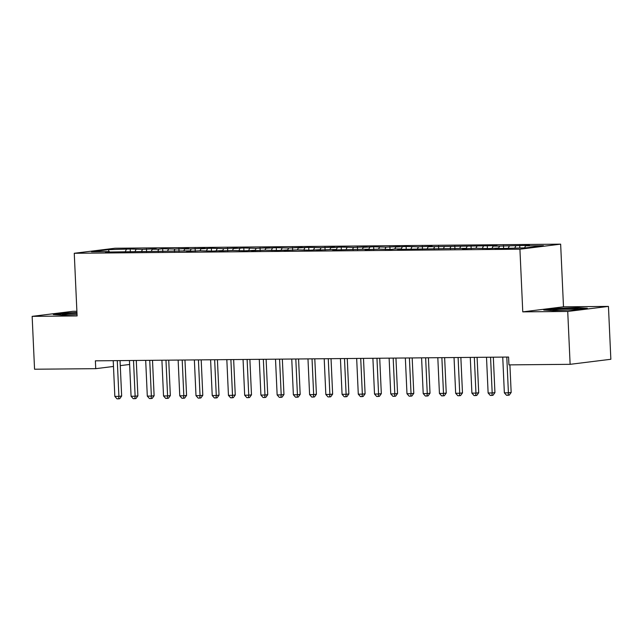 <?xml version="1.0" encoding="UTF-8"?>
<svg xmlns="http://www.w3.org/2000/svg" width="643" height="643" viewBox="0 0 643 643"><rect width="100%" height="100%" fill="white"/><g stroke="black" fill="none" stroke-linecap="round" stroke-linejoin="round"><path stroke-width="0.96" d="M136.316 360.458L136.42 363.625M76.895 311.276L72.876 311.308L32.15 316.356L34.553 369.227L95.735 368.664L113.481 366.462M560.648 244.155L114.984 248.238L74.258 253.278L519.922 249.203L560.648 244.155L563.493 306.824L522.767 311.863L567.729 311.453L608.447 306.406L563.493 306.824M608.447 306.406L610.85 359.276L570.124 364.324L567.729 311.453M109.021 251.598L108.45 249.661L91.499 251.759L109.358 251.598L105.452 252.08L190.505 250.85L186.599 251.333L200.238 250.762L212.56 251.1L222.96 250.553L219.054 251.043L232.702 250.465L245.023 250.802L255.424 250.256L251.517 250.746L265.157 250.167L277.479 250.505L287.879 249.958L283.973 250.448L297.621 249.87L309.942 250.207L320.343 249.661L316.436 250.151L330.076 249.572L336.57 249.516L332.664 249.998L362.539 249.275L369.026 249.219L365.12 249.701L378.767 249.13L391.089 249.468L394.995 248.978L401.489 248.921L397.583 249.404L466.408 248.327L462.502 248.809L476.141 248.238L488.463 248.576L498.864 248.029L494.957 248.511L504.699 248.423L526.456 247.78L543.407 245.682L525.556 245.843L529.462 245.361L499.587 246.084L493.093 246.14L496.999 245.658L428.174 246.735L432.08 246.253L418.44 246.824L406.119 246.486L395.718 247.033L399.624 246.55L385.977 247.121L373.655 246.783L363.255 247.33L367.161 246.848L353.521 247.418L341.2 247.081L330.799 247.627L334.706 247.137L321.058 247.716L308.736 247.378L298.336 247.925L302.242 247.434L288.603 248.013L276.281 247.676L265.88 248.222L269.787 247.732L256.139 248.311L243.818 247.973L233.417 248.519L237.323 248.029L223.684 248.608L211.362 248.27L200.962 248.817L204.868 248.327L191.22 248.905L184.734 248.962L188.64 248.479L174.992 249.05L162.671 248.712L158.765 249.203L152.27 249.259L156.177 248.777L142.537 249.347L130.216 249.01L130.344 251.855M108.45 249.661L130.216 249.01M570.124 364.324L508.943 364.878L508.589 357.05L95.381 360.827L95.735 368.664M136.043 249.404L135.086 251.389M142.537 249.347L141.589 251.3M109.358 251.598L109.648 252.04M152.27 249.259L151.314 251.236M158.765 249.203L157.824 251.156M125.586 251.445L125.875 251.895M168.498 249.106L167.542 251.091M174.992 249.05L174.052 251.003M141.814 251.3L142.103 251.743M184.734 248.962L183.777 250.939M191.22 248.905L190.28 250.858M158.041 251.148L158.339 251.598M200.962 248.817L200.005 250.794M207.456 248.753L206.507 250.706M174.277 251.003L174.566 251.445M217.189 248.664L216.233 250.641M223.684 248.608L222.735 250.561M190.505 250.85L190.794 251.3M233.417 248.519L232.461 250.497M239.911 248.455L238.971 250.408M206.733 250.706L207.022 251.148M249.653 248.367L248.696 250.344M256.139 248.311L255.199 250.264M222.96 250.553L223.25 251.003M265.88 248.222L264.924 250.199M272.375 248.158L271.426 250.111M239.196 250.408L239.485 250.85M282.108 248.069L281.152 250.047M288.603 248.013L287.654 249.966M255.424 250.256L255.713 250.706M298.336 247.925L297.379 249.902M304.83 247.86L303.89 249.814M271.651 250.111L271.941 250.553M314.572 247.772L313.615 249.757M321.058 247.716L320.118 249.669M287.879 249.958L288.168 250.408M330.799 247.627L329.843 249.605M337.286 247.563L336.345 249.516M304.107 249.814L304.404 250.256M347.027 247.475L346.071 249.46M353.521 247.418L352.573 249.371M320.343 249.661L320.632 250.111M363.255 247.33L362.298 249.307M369.749 247.266L368.809 249.219M336.57 249.516L336.86 249.958M379.483 247.177L378.534 249.162M385.977 247.121L385.036 249.074M352.798 249.371L353.087 249.814M395.718 247.033L394.762 249.01M402.205 246.968L401.264 248.921M369.026 249.219L369.323 249.661M411.946 246.88L410.99 248.865M418.44 246.824L417.492 248.777M385.261 249.074L385.551 249.516M428.174 246.735L427.217 248.712M434.668 246.671L433.728 248.624M401.489 248.921L401.779 249.363M444.401 246.582L443.445 248.568M450.896 246.526L449.955 248.479M417.717 248.777L418.006 249.219M460.637 246.438L459.681 248.415M467.123 246.373L466.183 248.327M433.945 248.624L434.242 249.074M476.865 246.285L475.908 248.27M483.359 246.229L482.411 248.182M450.18 248.479L450.47 248.921M493.093 246.14L492.136 248.118M499.587 246.084L498.638 248.029M466.408 248.327L466.697 248.777M509.32 245.988L508.364 247.973M515.815 245.931L514.874 247.885M482.636 248.182L482.925 248.624M525.556 245.843L524.608 247.796M498.864 248.029L499.153 248.479M120.273 365.626L129.629 364.468M522.767 311.863L519.922 249.203M32.15 316.356L77.104 315.938L74.258 253.278M126.301 249.5L125.361 251.445M543.737 310.039L553.261 310.657L575.059 309.749L587.324 308.23L577.792 307.619L556.002 308.519L543.737 310.039M76.951 312.538L65.538 313.012L53.281 314.523L62.805 315.142L77.039 314.556M519.721 245.449L519.833 247.836M503.493 245.594L503.622 248.439M487.265 245.747L487.394 248.584M471.03 245.891L471.166 248.728M454.802 246.044L454.931 248.881M438.574 246.189L438.703 249.026M422.347 246.341L422.475 249.179M406.119 246.486L406.247 249.323M389.883 246.639L390.012 249.476M373.655 246.783L373.784 249.621M357.428 246.936L357.556 249.773M341.2 247.081L341.329 249.918M324.964 247.234L325.093 250.071M308.736 247.378L308.865 250.215M292.509 247.531L292.637 250.368M276.281 247.676L276.41 250.513M260.045 247.82L260.174 250.666M243.818 247.973L243.946 250.81M227.59 248.118L227.718 250.963M211.362 248.27L211.491 251.108M195.126 248.415L195.263 251.26M178.899 248.568L179.027 251.405M162.671 248.712L162.8 251.558M146.443 248.865L146.572 251.702M556.018 308.97L556.002 308.519M577.816 308.077L577.792 307.619M65.562 313.454L65.538 313.012M506.788 357.066A1.961 1.624 -97.1 0 0 506.797 357.17L508.412 392.809L504.353 392.849L502.738 357.203A1.961 1.624 -97.1 0 0 502.73 357.106M509.907 364.87L511.161 392.471L508.412 392.809L508.139 395.26L506.515 395.276L504.353 392.849M511.161 392.471L509.232 395.123L508.139 395.26M490.561 357.211A1.961 1.624 -97.1 0 0 490.561 357.315L492.184 392.953L488.125 392.994L486.51 357.355A1.961 1.624 -97.1 0 0 486.502 357.251M493.326 357.186L494.933 392.616L492.184 392.953L491.903 395.413L490.279 395.429L488.125 392.994M494.933 392.616L493.004 395.276L491.903 395.413M474.333 357.363A1.961 1.624 -97.1 0 0 474.333 357.468L475.949 393.106L471.898 393.138L470.274 357.5A1.961 1.624 -97.1 0 0 470.266 357.404M477.098 357.339L478.705 392.76L475.949 393.106L475.675 395.558L474.052 395.574L471.898 393.138M478.705 392.76L476.776 395.421L475.675 395.558M570.028 309.958A12.756 0.675 -2.6 0 0 578.242 309.018A12.756 0.675 -2.6 0 0 566.467 308.809A12.756 0.675 -2.6 0 0 552.835 310.055A12.756 0.675 -2.6 0 0 552.859 310.167A12.756 0.675 -2.6 0 0 559.394 310.4M546.124 310.191L556.316 308.929L577.43 308.053L584.873 308.536M76.983 313.262A12.756 0.675 -2.6 0 0 62.379 314.54A12.756 0.675 -2.6 0 0 62.395 314.652A12.756 0.675 -2.6 0 0 68.938 314.893M55.66 314.684L65.851 313.422L76.967 312.956M458.105 357.508A1.961 1.624 -97.1 0 0 458.105 357.612L459.721 393.251L455.662 393.291L454.046 357.653A1.961 1.624 -97.1 0 0 454.038 357.548M460.862 357.484L462.478 392.913L459.721 393.251L459.448 395.71L457.824 395.726L455.662 393.291M462.478 392.913L460.549 395.574L459.448 395.71M441.87 357.661A1.961 1.624 -97.1 0 0 441.878 357.765L443.493 393.403L439.434 393.436L437.819 357.797A1.961 1.624 -97.1 0 0 437.811 357.701M444.635 357.637L446.242 393.058L443.493 393.403L443.22 395.855L441.596 395.871L439.434 393.436M446.242 393.058L444.321 395.718L443.22 395.855M425.642 357.805A1.961 1.624 -97.1 0 0 425.642 357.91L427.265 393.548L423.207 393.588L421.591 357.95A1.961 1.624 -97.1 0 0 421.583 357.846M428.407 357.781L430.014 393.211L427.265 393.548L426.984 396.008L425.361 396.024L423.207 393.588M430.014 393.211L428.085 395.871L426.984 396.008M409.414 357.958A1.961 1.624 -97.1 0 0 409.414 358.063L411.038 393.701L406.979 393.733L405.355 358.095A1.961 1.624 -97.1 0 0 405.347 357.99M412.179 357.934L413.787 393.355L411.038 393.701L410.756 396.152L409.133 396.168L406.979 393.733M413.787 393.355L411.858 396.016L410.756 396.152M393.186 358.103A1.961 1.624 -97.1 0 0 393.186 358.207L394.802 393.846L390.743 393.886L389.128 358.247A1.961 1.624 -97.1 0 0 389.119 358.143M395.943 358.079L397.559 393.508L394.802 393.846L394.529 396.305L392.905 396.313L390.743 393.886M397.559 393.508L395.63 396.168L394.529 396.305M376.951 358.255A1.961 1.624 -97.1 0 0 376.959 358.36L378.574 393.998L374.515 394.03L372.9 358.392A1.961 1.624 -97.1 0 0 372.892 358.288M379.716 358.231L381.323 393.653L378.574 393.998L378.301 396.45L376.677 396.466L374.515 394.03M381.323 393.653L379.402 396.313L378.301 396.45M360.723 358.4A1.961 1.624 -97.1 0 0 360.723 358.505L362.347 394.143L358.288 394.183L356.672 358.545A1.961 1.624 -97.1 0 0 356.664 358.44M363.488 358.376L365.095 393.805L362.347 394.143L362.065 396.602L360.45 396.61L358.288 394.183M365.095 393.805L363.166 396.466L362.065 396.602M344.495 358.553A1.961 1.624 -97.1 0 0 344.495 358.657L346.119 394.296L342.06 394.328L340.436 358.69A1.961 1.624 -97.1 0 0 340.436 358.585M347.26 358.529L348.868 393.95L346.119 394.296L345.838 396.747L344.214 396.763L342.06 394.328M348.868 393.95L346.939 396.61L345.838 396.747M328.268 358.698A1.961 1.624 -97.1 0 0 328.268 358.802L329.883 394.44L325.832 394.481L324.209 358.842A1.961 1.624 -97.1 0 0 324.201 358.738M331.032 358.673L332.64 394.103L329.883 394.44L329.61 396.9L327.986 396.908L325.832 394.481M332.64 394.103L330.711 396.763L329.61 396.9M312.032 358.85A1.961 1.624 -97.1 0 0 312.04 358.955L313.655 394.593L309.596 394.625L307.981 358.987A1.961 1.624 -97.1 0 0 307.973 358.882M314.797 358.826L316.404 394.247L313.655 394.593L313.382 397.044L311.759 397.061L309.596 394.625M316.404 394.247L314.483 396.908L313.382 397.044M295.804 358.995A1.961 1.624 -97.1 0 0 295.812 359.099L297.428 394.738L293.369 394.778L291.753 359.14A1.961 1.624 -97.1 0 0 291.745 359.035M298.569 358.971L300.177 394.4L297.428 394.738L297.154 397.197L295.531 397.205L293.369 394.778M300.177 394.4L298.248 397.061L297.154 397.197M279.576 359.148A1.961 1.624 -97.1 0 0 279.576 359.252L281.2 394.89L277.141 394.923L275.517 359.284A1.961 1.624 -97.1 0 0 275.517 359.18M282.341 359.124L283.949 394.545L281.2 394.89L280.919 397.342L279.295 397.358L277.141 394.923M283.949 394.545L282.02 397.205L280.919 397.342M263.349 359.292A1.961 1.624 -97.1 0 0 263.349 359.397L264.964 395.035L260.913 395.075L259.29 359.437A1.961 1.624 -97.1 0 0 259.282 359.333M266.114 359.268L267.721 394.698L264.964 395.035L264.691 397.487L263.067 397.503L260.913 395.075M267.721 394.698L265.792 397.358L264.691 397.487M247.121 359.445A1.961 1.624 -97.1 0 0 247.121 359.55L248.737 395.188L244.678 395.22L243.062 359.582A1.961 1.624 -97.1 0 0 243.054 359.477M249.878 359.413L251.485 394.842L248.737 395.188L248.463 397.639L246.84 397.655L244.678 395.22M251.485 394.842L249.564 397.503L248.463 397.639M230.885 359.59A1.961 1.624 -97.1 0 0 230.893 359.694L232.509 395.332L228.45 395.373L226.834 359.734A1.961 1.624 -97.1 0 0 226.826 359.63M233.65 359.566L235.258 394.995L232.509 395.332L232.236 397.784L230.612 397.8L228.45 395.373M235.258 394.995L233.337 397.647L232.236 397.784M214.658 359.742A1.961 1.624 -97.1 0 0 214.658 359.839L216.281 395.485L212.222 395.517L210.607 359.879A1.961 1.624 -97.1 0 0 210.599 359.775M217.422 359.71L219.03 395.14L216.281 395.485L216 397.937L214.376 397.953L212.222 395.517M219.03 395.14L217.101 397.8L216 397.937M198.43 359.887A1.961 1.624 -97.1 0 0 198.43 359.992L200.045 395.63L195.994 395.67L194.371 360.032A1.961 1.624 -97.1 0 0 194.363 359.927M201.195 359.863L202.802 395.292L200.045 395.63L199.772 398.081L198.148 398.097L195.994 395.67M202.802 395.292L200.873 397.945L199.772 398.081M182.202 360.04A1.961 1.624 -97.1 0 0 182.202 360.136L183.818 395.775L179.759 395.815L178.143 360.176A1.961 1.624 -97.1 0 0 178.135 360.072M184.959 360.008L186.574 395.437L183.818 395.775L183.544 398.234L181.921 398.25L179.759 395.815M186.574 395.437L184.645 398.097L183.544 398.234M165.966 360.184A1.961 1.624 -97.1 0 0 165.974 360.289L167.59 395.927L163.531 395.967L161.915 360.329A1.961 1.624 -97.1 0 0 161.907 360.225M168.731 360.16L170.339 395.59L167.59 395.927L167.317 398.379L165.693 398.395L163.531 395.967M170.339 395.59L168.418 398.242L167.317 398.379M149.739 360.337A1.961 1.624 -97.1 0 0 149.739 360.434L151.362 396.072L147.303 396.112L145.688 360.474A1.961 1.624 -97.1 0 0 145.68 360.369M152.504 360.305L154.111 395.734L151.362 396.072L151.081 398.531L149.457 398.547L147.303 396.112M154.111 395.734L152.182 398.395L151.081 398.531M133.511 360.482A1.961 1.624 -97.1 0 0 133.511 360.586L135.134 396.225L131.076 396.265L129.452 360.619A1.961 1.624 -97.1 0 0 129.444 360.522M136.276 360.458L137.883 395.887L135.134 396.225L134.853 398.676L133.23 398.692L131.076 396.265M137.883 395.887L135.954 398.539L134.853 398.676M117.283 360.627A1.961 1.624 -97.1 0 0 117.283 360.731L118.899 396.369L114.84 396.409L113.224 360.771A1.961 1.624 -97.1 0 0 113.216 360.667M120.04 360.602L121.656 396.032L118.899 396.369L118.625 398.829L117.002 398.845L114.84 396.409M121.656 396.032L119.727 398.692L118.625 398.829M506.797 357.17L507.697 357.058M490.561 357.315L491.469 357.203M474.333 357.468L475.233 357.355M458.105 357.612L459.006 357.5M441.878 357.765L442.778 357.653M425.642 357.91L426.55 357.797M409.414 358.063L410.314 357.95M393.186 358.207L394.087 358.095M376.959 358.36L377.859 358.247M360.723 358.505L361.631 358.392M344.495 358.657L345.395 358.545M328.268 358.802L329.168 358.69M312.04 358.955L312.94 358.842M295.812 359.099L296.712 358.987M279.576 359.252L280.485 359.14M263.349 359.397L264.249 359.284M247.121 359.55L248.021 359.437M230.893 359.694L231.793 359.582M214.658 359.839L215.566 359.734M198.43 359.992L199.33 359.879M182.202 360.136L183.102 360.032M165.974 360.289L166.875 360.176M149.739 360.434L150.647 360.321M133.511 360.586L134.411 360.474M117.283 360.731L118.183 360.619"/></g></svg>
